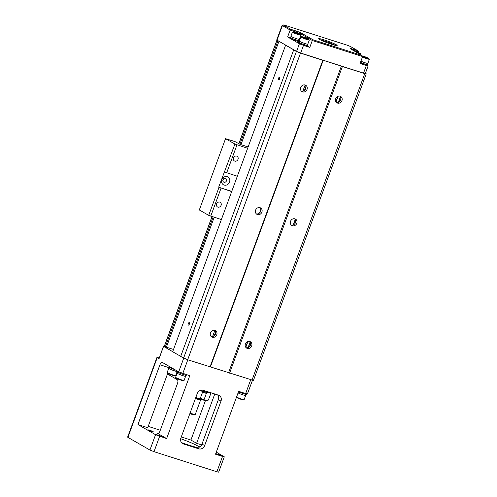 <?xml version="1.0" encoding="UTF-8"?>
<svg xmlns="http://www.w3.org/2000/svg" width="497" height="497" viewBox="0 0 497 497"><rect width="100%" height="100%" fill="white"/><g stroke="black" fill="none" stroke-linecap="round" stroke-linejoin="round"><path stroke-width="0.75" d="M295.268 219.357L293.329 224.613M222.967 179.74A2.05 1.826 119.9 0 0 226.297 181.212A2.05 1.826 119.9 0 0 225.737 178.522A2.05 1.826 119.9 0 0 222.967 179.74M221.842 179.628A4.51 4.013 -60.1 0 1 228.949 177.82A4.51 4.013 -60.1 0 1 226.259 185.126A4.51 4.013 -60.1 0 1 221.842 179.628M223.656 178.771A2.05 1.826 -60.1 0 1 222.855 180.15M248.028 146.919L240.231 144.428L235 141.595L225.545 138.657L234.932 144.062L218.674 187.183L231.683 191.345M231.602 191.569L218.674 187.183M224.638 172.043L237.243 176.236M225.545 138.657L199.316 209.951L208.703 215.35L221.308 219.55M216.586 203.9A2.709 2.41 -60.1 0 1 220.239 202.291A2.709 2.41 -60.1 0 1 217.543 206.982A2.709 2.41 -60.1 0 1 216.586 203.9M233.509 157.909A2.709 2.41 -60.1 0 1 237.162 156.3A2.709 2.41 -60.1 0 1 234.466 160.991A2.709 2.41 -60.1 0 1 233.509 157.909M234.932 144.062L247.537 148.255M221.041 188.189L210.747 216.17M218.997 187.369L208.703 215.35M236.976 144.875L226.682 172.857M335.363 45.345A9.021 0.777 20.2 0 0 324.063 40.81A9.021 0.777 20.2 0 0 320.118 39.741M172.695 351.671L163.426 346.297L173.521 349.434M338.109 102.339L339.053 101.084L340.588 97.07M335.661 98.63A3.69 3.286 -60.1 0 1 340.644 96.437A3.69 3.286 -60.1 0 1 341.65 101.27A3.69 3.286 -60.1 0 1 336.96 102.829A3.69 3.286 -60.1 0 1 335.661 98.63M336.363 102.37A3.69 3.286 119.9 0 0 340.352 100.524A3.69 3.286 119.9 0 0 339.948 96.145M210.48 332.779A3.69 3.286 -60.1 0 1 215.462 330.586A3.69 3.286 -60.1 0 1 216.468 335.419A3.69 3.286 -60.1 0 1 211.784 336.978A3.69 3.286 -60.1 0 1 210.48 332.779M211.182 336.525A3.69 3.286 119.9 0 0 215.176 334.674A3.69 3.286 119.9 0 0 214.766 330.294M300.735 87.466A3.69 3.286 -60.1 0 1 305.717 85.273A3.69 3.286 -60.1 0 1 306.724 90.112A3.69 3.286 -60.1 0 1 302.039 91.672A3.69 3.286 -60.1 0 1 300.735 87.466M301.437 91.212A3.69 3.286 119.9 0 0 305.431 89.367A3.69 3.286 119.9 0 0 305.021 84.987M255.607 210.119A3.69 3.286 -60.1 0 1 260.59 207.926A3.69 3.286 -60.1 0 1 261.596 212.766A3.69 3.286 -60.1 0 1 256.912 214.325A3.69 3.286 -60.1 0 1 255.607 210.119M256.309 213.865A3.69 3.286 119.9 0 0 260.304 212.02A3.69 3.286 119.9 0 0 259.894 207.64M247.854 347.651L248.798 346.39L250.333 342.383M245.406 343.936A3.69 3.286 -60.1 0 1 250.389 341.743A3.69 3.286 -60.1 0 1 251.395 346.583A3.69 3.286 -60.1 0 1 246.705 348.142A3.69 3.286 -60.1 0 1 245.406 343.936M246.108 347.683A3.69 3.286 119.9 0 0 250.097 345.837A3.69 3.286 119.9 0 0 249.693 341.458M292.981 224.998L293.926 223.737L295.46 219.724M290.534 221.283A3.69 3.286 -60.1 0 1 295.516 219.09A3.69 3.286 -60.1 0 1 296.523 223.923A3.69 3.286 -60.1 0 1 291.832 225.483A3.69 3.286 -60.1 0 1 290.534 221.283M291.236 225.029A3.69 3.286 119.9 0 0 295.224 223.178A3.69 3.286 119.9 0 0 294.82 218.798M337.948 96.263L335.91 101.804M247.692 341.576L245.655 347.111M338.202 96.176L336.053 102.015M247.947 341.489L245.798 347.322M340.389 96.698L338.451 101.972M250.134 342.004L248.189 347.279M213.157 336.413A6.56 5.84 119.9 0 0 215.667 332.058M258.291 213.76A6.56 5.84 119.9 0 0 260.795 209.405M303.418 91.1A6.56 5.84 119.9 0 0 305.922 86.751M361.872 55.384L350.41 48.787A4.1 0.354 -159.8 0 1 350.062 48.52A4.1 0.354 -159.8 0 1 352.286 48.973L357.871 50.756L350.428 46.469L347.36 45.246L284.495 25.154L283.371 25.043L290.82 29.329L296.405 31.112A4.1 0.354 -159.8 0 1 301.517 33.162L312.973 39.76L361.872 55.384L362.611 56.559L312.321 40.487L300.536 33.709L290.161 30.062L282.395 25.589L277.034 40.151L285.645 45.109L172.676 351.733L180.703 356.355M278.55 78.253A1.311 0.584 107.7 0 1 279.469 77.302A1.311 0.584 107.7 0 1 279.625 78.731A1.311 0.584 107.7 0 1 278.668 79.806A1.311 0.584 107.7 0 1 278.55 78.253M188.295 323.566A1.311 0.584 107.7 0 1 189.208 322.615A1.311 0.584 107.7 0 1 189.369 324.044A1.311 0.584 107.7 0 1 188.413 325.113A1.311 0.584 107.7 0 1 188.295 323.566M285.495 45.097L293.715 49.824L180.672 356.442L187.673 359.76L253.433 380.441L366.252 73.804L365.394 73.307M293.491 49.806L296.405 51.483L183.586 358.12M296.405 51.483L300.492 53.123L187.673 359.76M300.492 53.123L322.845 60.261L210.026 366.898M322.845 60.261L323.218 60.299L210.399 366.935M323.218 60.299L341.377 66.101L228.558 372.744M341.377 66.101L342.402 66.511L229.583 373.148M342.402 66.511L364.755 73.655L251.936 380.292M364.755 73.655L366.252 73.804M366.357 65.467L368.14 65.852L365.32 73.519L363.537 73.134L366.357 65.467L360.07 63.461L362.611 56.559M307.245 45.184A4.92 0.422 -159.8 0 1 307.718 45.562L307.438 46.333A4.92 0.422 -159.8 0 1 303.742 45.413A4.92 0.422 -159.8 0 1 298.629 43.295L303.493 45.382L300.673 53.042L363.537 73.134M300.673 53.042L296.585 51.408L299.405 43.742M285.645 45.109L296.585 51.408M277.034 40.151L276.748 39.915L282.11 25.347L283.178 24.85M298.834 40.338A4.92 0.422 -159.8 0 1 299.3 40.723L299.02 41.487A4.92 0.422 -159.8 0 1 295.324 40.568A4.92 0.422 -159.8 0 1 290.211 38.449L298.629 43.295A4.92 0.422 -159.8 0 1 298.2 42.935L298.486 42.17A4.92 0.422 -159.8 0 1 299.095 42.183M290.82 29.329L290.161 30.062L287.62 36.958L290.211 38.449A4.92 0.422 -159.8 0 1 289.788 38.089L290.068 37.325A4.92 0.422 -159.8 0 1 290.677 37.337M303.493 45.382L309.78 47.389L307.525 46.091M287.62 36.958L289.931 37.697M312.973 39.76L312.321 40.487L309.78 47.389M357.871 50.756L358.61 51.93L358.362 52.607M367.538 65.43L368.14 65.852M283.371 25.043L282.11 25.347M358.61 51.93L352.46 49.967M367.32 64.374A4.92 0.422 -159.8 0 1 367.786 64.759L367.507 65.529A4.92 0.422 -159.8 0 1 364.916 64.977A4.92 0.422 -159.8 0 1 360.163 63.2M324.019 39.859A9.841 0.845 -159.8 0 1 333.332 43.338A9.841 0.845 -159.8 0 1 337.078 45.544A9.841 0.845 -159.8 0 1 327.616 42.891A9.841 0.845 -159.8 0 1 318.683 38.778A9.841 0.845 -159.8 0 1 324.019 39.859M296.628 33.342L295.013 32.411L298.846 33.839L296.628 33.342M297.026 33.05L296.889 33.423M293.578 32.156A3.814 0.329 20.2 0 0 297.759 33.871A3.814 0.329 20.2 0 0 300.393 34.467A3.814 0.329 20.2 0 0 300.076 34.237A3.814 0.329 20.2 0 0 296.33 32.665A3.814 0.329 20.2 0 0 293.292 31.851A3.814 0.329 20.2 0 0 293.578 32.156M293.292 31.851L292.478 32.063A4.51 0.391 20.2 0 0 292.429 32.1A4.51 0.391 20.2 0 0 292.82 32.429A4.51 0.391 20.2 0 0 297.504 34.368A4.51 0.391 20.2 0 0 300.89 35.212A4.51 0.391 20.2 0 0 300.878 35.157L300.393 34.467M300.89 35.212L299.368 39.35A4.51 0.391 -159.8 0 1 295.982 38.511A4.51 0.391 -159.8 0 1 291.298 36.567A4.51 0.391 -159.8 0 1 290.907 36.238L292.429 32.1M299.182 39.393L298.765 40.524A4.343 0.373 -159.8 0 1 295.498 39.71A4.343 0.373 -159.8 0 1 290.981 37.84A4.343 0.373 -159.8 0 1 290.608 37.523L291.025 36.393M299.3 40.723A4.92 0.422 -159.8 0 1 295.609 39.803A4.92 0.422 -159.8 0 1 290.497 37.685A4.92 0.422 -159.8 0 1 290.068 37.325M305.046 38.182L303.425 37.25L307.264 38.685L305.046 38.182M305.444 37.896L305.307 38.269M301.996 37.002A3.814 0.329 20.2 0 0 306.177 38.716A3.814 0.329 20.2 0 0 308.811 39.313A3.814 0.329 20.2 0 0 308.494 39.077A3.814 0.329 20.2 0 0 304.748 37.511A3.814 0.329 20.2 0 0 301.704 36.697A3.814 0.329 20.2 0 0 301.996 37.002M301.704 36.697L300.89 36.908A4.51 0.391 20.2 0 0 300.847 36.946A4.51 0.391 20.2 0 0 301.232 37.275A4.51 0.391 20.2 0 0 305.922 39.213A4.51 0.391 20.2 0 0 309.308 40.058A4.51 0.391 20.2 0 0 309.289 40.002L308.811 39.313M309.308 40.058L307.786 44.196A4.51 0.391 -159.8 0 1 304.4 43.357A4.51 0.391 -159.8 0 1 299.71 41.413A4.51 0.391 -159.8 0 1 299.318 41.083L300.847 36.946M307.593 44.239L307.177 45.37A4.343 0.373 -159.8 0 1 303.915 44.556A4.343 0.373 -159.8 0 1 299.399 42.686A4.343 0.373 -159.8 0 1 299.02 42.369L299.436 41.239M307.718 45.562A4.92 0.422 -159.8 0 1 304.021 44.643A4.92 0.422 -159.8 0 1 298.908 42.525A4.92 0.422 -159.8 0 1 298.486 42.17M365.115 57.379L363.5 56.447L367.333 57.882L365.115 57.379M365.512 57.093L365.376 57.466M362.537 56.441A3.814 0.329 20.2 0 0 366.668 58.056A3.814 0.329 20.2 0 0 368.88 58.503A3.814 0.329 20.2 0 0 368.563 58.273A3.814 0.329 20.2 0 0 365.475 56.944A3.814 0.329 20.2 0 0 362.214 55.931M362.437 57.025A4.51 0.391 20.2 0 0 366.879 58.708A4.51 0.391 20.2 0 0 369.377 59.255A4.51 0.391 20.2 0 0 369.364 59.199L368.88 58.503M369.377 59.255L367.855 63.392A4.51 0.391 -159.8 0 1 365.357 62.846A4.51 0.391 -159.8 0 1 360.915 61.168M367.662 63.436L367.252 64.56A4.343 0.373 -159.8 0 1 364.792 64.02A4.343 0.373 -159.8 0 1 360.468 62.373M367.786 64.759A4.92 0.422 -159.8 0 1 365.196 64.206A4.92 0.422 -159.8 0 1 360.449 62.436M355.579 51.763L358.915 53.036L357.2 52.694M357.094 52.247L356.976 52.57M357.877 53.086A3.814 0.329 20.2 0 0 360.462 53.664A3.814 0.329 20.2 0 0 360.145 53.427A3.814 0.329 20.2 0 0 354.901 51.371M360.002 54.31A4.51 0.391 20.2 0 0 360.959 54.409A4.51 0.391 20.2 0 0 360.946 54.353L360.462 53.664M205.491 400.452L190.923 440.038L181.281 436.956M160.282 430.247L148.212 426.389M159.146 357.921L156.959 357.399L157.238 357.641L127.909 437.366L127.623 437.124L156.959 357.399M166.632 438.578L157.568 433.359A3.28 1.466 107.7 0 0 157.698 433.415A3.28 1.466 107.7 0 0 159.991 431.036L177.479 383.51A3.28 1.466 107.7 0 0 177.311 379.696L167.47 374.03L147.727 427.693L137.949 424.568L155.561 434.707L166.632 438.578L189.761 375.713L178.684 371.843L162.37 362.45A3.28 1.466 107.7 0 0 162.246 362.394A3.28 1.466 107.7 0 0 159.947 364.773L137.949 424.568M181.511 442.628A19.675 1.696 20.2 0 0 189.009 445.194A19.675 1.696 20.2 0 0 195.824 447.151L199.353 447.163L201.285 445.567L202.006 444.063L204.646 445.579L221.003 401.116L218.363 399.6L218.773 397.053L217.748 394.941M202.006 444.063L218.363 399.6M221.003 401.116A4.92 4.38 -60.1 0 0 219.27 395.519A4.92 4.38 -60.1 0 0 218.506 395.183L203.143 390.269A4.92 4.38 -60.1 0 0 197.259 393.531L180.896 437.994A4.92 4.38 -60.1 0 0 182.635 443.597A4.92 4.38 -60.1 0 0 183.393 443.933L198.763 448.841L195.824 447.151A19.675 1.696 20.2 0 0 197.21 447.455M201.639 444.921L196.626 443.318L214.772 393.984M167.75 373.272L167.47 374.03M163.563 346.415L159.052 358.685L157.238 357.641M216.288 452.133L224.296 456.818L222.513 456.432L216.872 471.765L154.008 451.674L149.92 450.033L127.909 437.366M204.646 445.579A4.92 4.38 -60.1 0 1 198.763 448.841M250.674 379.888L245.642 393.568L238.653 391.338L215.524 454.202L222.513 456.432M190.923 440.038L196.626 443.318M160.109 436.248L161.668 436.59L159.059 435.366L156.282 434.608L160.109 436.248M151.691 431.402L147.864 429.762L150.641 430.52L153.25 431.744L151.691 431.402M220.177 455.445L216.35 453.798L219.127 454.562L221.737 455.78L220.177 455.445M199.496 447.101A19.675 1.696 20.2 0 0 198.694 446.499A19.675 1.696 20.2 0 0 180.684 438.714M216.872 471.765L218.655 472.15L224.296 456.818M200.011 446.834L199.44 446.735M159.052 358.685L163.426 346.297M245.642 393.568L247.425 393.959L252.433 380.342M168.912 368.289A4.51 0.391 20.2 0 0 168.719 368.327A4.51 0.391 20.2 0 0 169.11 368.656A4.51 0.391 20.2 0 0 173.795 370.6A4.51 0.391 20.2 0 0 177.187 371.439A4.51 0.391 20.2 0 0 177.069 371.29M177.187 371.439L175.658 375.583A4.51 0.391 -159.8 0 1 175.615 375.614A4.51 0.391 -159.8 0 1 172.018 374.651A4.51 0.391 -159.8 0 1 167.588 372.793A4.51 0.391 -159.8 0 1 167.209 372.52A4.51 0.391 -159.8 0 1 167.197 372.464L168.719 368.327M175.615 375.614L174.795 375.831A3.814 0.329 -159.8 0 1 171.757 375.011A3.814 0.329 -159.8 0 1 168.011 373.446A3.814 0.329 -159.8 0 1 167.694 373.216L167.209 372.52M169.253 367.345L168.874 368.383A4.343 0.373 20.2 0 0 169.247 368.699A4.343 0.373 20.2 0 0 173.77 370.569A4.343 0.373 20.2 0 0 177.031 371.383L177.18 370.979M169.036 366.289L168.787 366.96A4.92 0.422 20.2 0 0 169.21 367.32A4.92 0.422 20.2 0 0 174.764 369.588M177.323 373.129A4.51 0.391 20.2 0 0 177.137 373.172A4.51 0.391 20.2 0 0 177.528 373.502A4.51 0.391 20.2 0 0 182.213 375.44A4.51 0.391 20.2 0 0 185.598 376.285A4.51 0.391 20.2 0 0 185.48 376.13M185.598 376.285L184.076 380.429A4.51 0.391 -159.8 0 1 184.027 380.46A4.51 0.391 -159.8 0 1 180.436 379.491A4.51 0.391 -159.8 0 1 176 377.639A4.51 0.391 -159.8 0 1 175.627 377.366A4.51 0.391 -159.8 0 1 175.615 377.31L177.137 373.172M184.027 380.46L183.213 380.671A3.814 0.329 -159.8 0 1 180.175 379.857A3.814 0.329 -159.8 0 1 176.429 378.292A3.814 0.329 -159.8 0 1 176.112 378.062L175.627 377.366M177.671 372.191L177.292 373.228A4.343 0.373 20.2 0 0 177.665 373.545A4.343 0.373 20.2 0 0 182.182 375.415A4.343 0.373 20.2 0 0 185.443 376.229L185.828 375.192M177.448 371.129L177.199 371.806A4.92 0.422 20.2 0 0 177.628 372.166A4.92 0.422 20.2 0 0 182.741 374.278A4.92 0.422 20.2 0 0 186.437 375.204L186.617 374.707M238.063 392.941A4.51 0.391 20.2 0 0 242.722 394.786A4.51 0.391 20.2 0 0 245.667 395.482L244.145 399.619A4.51 0.391 -159.8 0 1 244.095 399.656L243.281 399.868A3.814 0.329 -159.8 0 1 240.244 399.054A3.814 0.329 -159.8 0 1 236.497 397.488A3.814 0.329 -159.8 0 1 236.41 397.438M244.095 399.656A4.51 0.391 -159.8 0 1 240.952 398.842A4.51 0.391 -159.8 0 1 236.541 397.084M238.069 392.922A4.343 0.373 20.2 0 0 242.586 394.724A4.343 0.373 20.2 0 0 245.518 395.426L245.897 394.382M238.498 391.766A4.92 0.422 20.2 0 0 243.505 393.711A4.92 0.422 20.2 0 0 246.506 394.394L246.698 393.879M195.706 397.743A4.92 0.422 20.2 0 0 198.974 398.911A4.92 0.422 20.2 0 0 201.614 399.52L200.577 399.998A4.1 0.354 -159.8 0 1 198.371 399.489A4.1 0.354 -159.8 0 1 195.451 398.439M190.09 413.007A4.1 0.354 20.2 0 0 193.01 414.057A4.1 0.354 20.2 0 0 195.215 414.566A4.1 0.354 20.2 0 0 195.24 414.541L200.595 399.992M195.215 414.566L194.172 415.045L189.835 413.703M207.168 392.673L206.373 393.388L204.112 399.52L204.286 400.327L198.607 398.507L200.303 398.302L202.559 392.17L201.428 390.841A11.071 0.951 20.2 0 0 207.168 392.673L210.448 392.997A11.071 0.951 20.2 0 0 209.361 392.257M204.348 400.34L207.628 400.663L208.429 399.948L210.685 393.817L210.641 393.077L209.423 392.276M198.607 398.507L195.837 397.395M200.291 390.387L201.428 390.841M200.595 390.282A8.2 0.708 20.2 0 0 207.833 392.189L207.97 391.816M202.801 390.176A8.2 0.708 20.2 0 0 205.174 390.922M301.517 33.162L300.294 34.368M296.237 32.634L296.405 31.112M352.286 48.973L352.323 49.886M169.123 367.705L159.947 364.773M178.684 371.843L183.716 358.175M149.92 450.033L155.561 434.707M187.81 359.803L182.778 373.483M159.649 436.341L154.008 451.674M181.958 443.107L183.393 443.933M206.373 393.388A11.891 1.025 -159.8 0 1 202.559 392.17M200.303 398.302A11.891 1.025 20.2 0 0 204.112 399.52M204.224 400.309A11.071 0.951 -159.8 0 1 198.887 398.6M164.308 346.49L212.095 216.605M238.927 143.676L277.022 40.145M165.358 346.825L213.151 216.94M239.902 144.236L277.991 40.704M166.408 347.161L214.201 217.276M240.921 144.646L278.96 41.263M360.959 54.409L360.822 54.782M305.102 85.068L302.822 91.268M214.847 330.381L212.567 336.575M164.227 346.465L212.014 216.574M238.852 143.633L276.947 40.102"/></g></svg>
